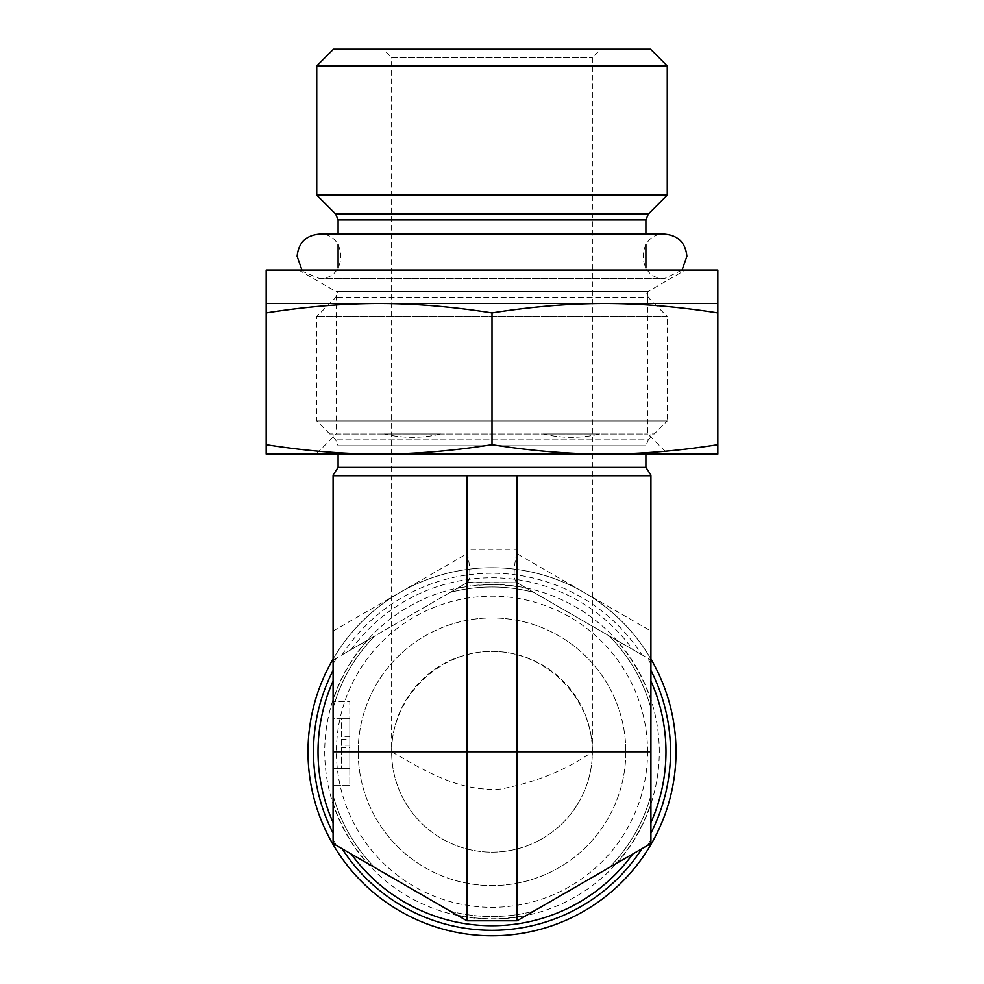 <?xml version="1.0" encoding="UTF-8"?>
<svg xmlns="http://www.w3.org/2000/svg" width="984" height="984" viewBox="0 0 984 984"><rect width="100%" height="100%" fill="white"/><g stroke="black" fill="none" stroke-linecap="round" stroke-linejoin="round"><path stroke-width="0.74" stroke-dasharray="4.92 3.69" d="M650.916 795.293A164.771 164.771 0 0 1 609.158 867.617A164.771 164.771 0 0 0 650.916 795.293A164.771 164.771 0 0 1 609.158 867.617L650.916 843.509L650.916 660.018L517.092 582.749L466.908 582.749L450.242 592.38L466.908 582.749L517.092 582.749L533.759 592.38L517.092 582.749L467.375 582.491L333.084 660.018L333.084 708.234A164.771 164.771 0 0 1 374.842 635.91L333.084 660.018L333.084 475.764L650.916 475.764L599.846 475.764L650.916 475.764L650.916 660.018L609.158 635.91L641.888 654.803A178.51 178.51 0 0 0 342.112 654.803L374.842 635.91A164.771 164.771 0 0 0 333.084 708.234L333.084 843.509L374.842 867.617A164.771 164.771 0 0 1 333.084 795.293A164.771 164.771 0 0 0 374.842 867.617A164.771 164.771 0 0 1 333.084 795.293M543.07 475.764L440.93 475.764L543.07 475.764M650.916 437.29L648.345 439.848L335.655 439.848L648.345 439.848L645.898 445.764L338.102 445.764L645.898 445.764L645.898 454.054M645.898 268.005L645.898 291.633L648.345 297.549L335.655 297.549L648.345 297.549L667.263 316.467L316.737 316.467L667.263 316.467L667.263 420.931L316.737 420.931L667.263 420.931L654.262 433.944L650.916 433.944L654.262 433.944M650.916 433.944C650.916 438.409 650.916 438.409 650.916 433.944C650.916 438.409 650.916 438.409 650.916 433.944M543.07 433.944C561.999 438.409 580.917 438.409 599.846 433.944L543.07 433.944L599.846 433.944C580.917 438.409 561.999 438.409 543.07 433.944L599.846 433.944L543.07 433.944M384.154 433.944C403.083 438.409 422.001 438.409 440.93 433.944L384.154 433.944L440.93 433.944C422.001 438.409 403.083 438.409 384.154 433.944L440.93 433.944L384.154 433.944M333.084 433.944L329.738 433.944L333.084 433.944C333.084 438.409 333.084 438.409 333.084 433.944C333.084 438.409 333.084 438.409 333.084 433.944M349.812 739.451L349.812 768.492L349.812 718.308L333.084 718.308L333.084 701.58L333.084 785.22L333.084 718.308L349.812 718.308L341.448 718.308L341.448 768.492L341.448 718.308L349.812 718.308L349.812 739.451L341.448 739.451M466.908 475.764L466.908 549.306L517.092 549.306L516.625 553.512L650.916 631.039M467.375 582.491C470.672 579.367 470.672 569.711 467.375 553.512L466.908 549.306M517.092 475.764L517.092 549.306M645.898 234.13L645.898 244.585M667.263 195.103L316.737 195.103M667.263 65.928L316.737 65.928M333.465 49.2L650.535 49.2M383.268 49.2L600.732 49.2L383.268 49.2L391.632 57.564L592.368 57.564L391.632 57.564L391.632 751.764L592.368 751.764C592.762 698.062 545.702 651.002 492 651.396C438.298 651.002 391.238 698.062 391.632 751.764C422.653 769.402 458.249 792.169 500.684 789.057C536.415 782.157 566.981 769.722 592.368 751.764A100.368 100.368 0 0 1 492 852.132A100.368 100.368 0 0 1 391.632 751.764A100.368 100.368 0 0 1 542.184 664.852A100.368 100.368 0 0 1 542.184 838.688A100.368 100.368 0 0 1 391.632 751.764M676.008 751.764A184.008 184.008 0 0 1 492 935.772A184.008 184.008 0 0 1 307.992 751.764A184.008 184.008 0 0 1 492 567.756A184.008 184.008 0 0 1 676.008 751.764M659.28 751.764A167.28 167.28 0 0 0 408.36 606.894A167.28 167.28 0 0 0 408.36 896.633A167.28 167.28 0 0 0 659.28 751.764M333.084 659.009A184.008 184.008 0 0 1 650.916 659.009M647.57 751.764A155.57 155.57 0 0 0 492 596.193A155.57 155.57 0 0 0 336.43 751.764A155.57 155.57 0 0 0 492 907.334A155.57 155.57 0 0 0 647.57 751.764M358.176 751.764A133.824 133.824 0 0 1 492 617.94A133.824 133.824 0 0 1 625.824 751.764A133.824 133.824 0 0 1 492 885.588A133.824 133.824 0 0 1 358.176 751.764M625.824 751.764A133.824 133.824 0 0 1 425.088 867.654A133.824 133.824 0 0 1 425.088 635.873A133.824 133.824 0 0 1 625.824 751.764M450.242 911.159A164.771 164.771 0 0 0 533.759 911.159A164.771 164.771 0 0 1 450.242 911.159L466.908 920.778L517.092 920.778L466.908 920.778L517.092 920.778L533.759 911.159A164.771 164.771 0 0 1 450.242 911.159M650.916 708.234A164.771 164.771 0 0 0 609.158 635.91A164.771 164.771 0 0 1 650.916 708.234A164.771 164.771 0 0 0 609.158 635.91M533.759 592.38A164.771 164.771 0 0 0 450.242 592.38A164.771 164.771 0 0 1 533.759 592.38A164.771 164.771 0 0 0 450.242 592.38M641.888 654.803L517.092 582.749L466.908 582.749L342.112 654.803M349.812 745.183L341.448 745.183M349.812 747.742L349.812 768.492L341.448 768.492L341.448 747.742L341.448 768.492L349.812 768.492L341.448 768.492L349.812 768.492L349.812 747.742L341.448 747.742M349.812 736.389L341.448 736.389M349.812 718.308L341.448 718.308L349.812 718.308L349.812 785.22L333.084 785.22L349.812 785.22L349.812 701.58L333.084 701.58L349.812 701.58L349.812 718.308M516.625 582.491C513.328 579.367 513.328 569.711 516.625 553.512M336.171 433.981L647.829 433.981L336.171 433.981L316.098 454.054L667.902 454.054L647.829 433.981L647.829 291.633L336.171 291.633L336.171 433.981M604.914 454.054L379.086 454.054L717.828 454.054L717.828 444.694C677.791 450.979 640.154 454.091 604.914 454.054C569.674 454.091 532.037 450.979 492 444.694L492 312.875C532.037 306.59 569.674 303.478 604.914 303.515C640.154 303.478 677.791 306.59 717.828 312.875L717.828 303.515L266.172 303.515L266.172 312.875C306.208 306.59 343.846 303.478 379.086 303.515C414.326 303.478 451.963 306.59 492 312.875M298.792 270.059L336.171 291.633L647.829 291.633L685.208 270.059L298.792 270.059L685.208 270.059M266.172 444.694L266.172 454.054L379.086 454.054C343.846 454.091 306.208 450.979 266.172 444.694L266.172 312.875M492 444.694C451.963 450.979 414.326 454.091 379.086 454.054M717.828 444.694L717.828 312.875M717.828 270.059L266.172 270.059M338.102 467.4L645.898 467.4M333.084 631.039L467.375 553.512M645.898 291.633L338.102 291.633L645.898 291.633M645.898 219.936L338.102 219.936M335.655 214.032L648.345 214.032M647.386 845.551A181.499 181.499 0 0 0 650.916 839.438M333.084 839.438A181.499 181.499 0 0 0 336.614 845.551M650.916 664.089A181.499 181.499 0 0 0 647.386 657.976M336.614 657.976A181.499 181.499 0 0 0 333.084 664.089M374.842 635.91A164.771 164.771 0 0 0 333.084 708.234M615.947 863.706A167.009 167.009 0 0 0 650.916 803.129M333.084 803.129A167.009 167.009 0 0 0 368.053 863.706M368.053 639.821A167.009 167.009 0 0 0 333.084 700.399M457.031 915.071A167.009 167.009 0 0 0 526.969 915.071M650.916 700.399A167.009 167.009 0 0 0 615.947 639.821M526.969 588.457A167.009 167.009 0 0 0 457.031 588.457M351.239 649.538A173.971 173.971 0 0 1 632.761 649.538M349.812 768.492L333.084 768.492L349.812 768.492M333.084 437.29L335.655 439.848L338.102 445.764L338.102 454.054M329.738 433.944L316.737 420.931L316.737 316.467L335.655 297.549L338.102 291.633L338.102 268.005M338.102 234.13L338.102 244.585M592.368 751.764L592.368 57.564L600.732 49.2M301.916 270.059L303.38 271.732L319.283 278.46L664.717 278.46L682.084 270.059M319.283 278.46L664.717 278.46C636.119 279.825 636.119 232.753 664.717 234.13L319.283 234.13C347.881 232.753 347.881 279.825 319.283 278.46"/><path stroke-width="1.48" d="M650.916 475.063L645.898 467.4L338.102 467.4L333.084 475.063M333.084 751.764L333.084 475.764L650.916 475.764L650.916 843.509L517.092 920.778L533.759 911.159L517.092 920.778L466.908 920.778L333.084 843.509L333.084 751.764L650.916 751.764M645.898 454.054L645.898 467.4M466.908 475.764L466.908 920.778M517.092 475.764L517.092 920.778M645.898 219.936L648.345 214.032L335.655 214.032L338.102 219.936L645.898 219.936L645.898 234.13M645.898 244.585L645.898 268.005M335.655 214.032L316.737 195.103L667.263 195.103L648.345 214.032M667.263 65.928L650.535 49.2L333.465 49.2L316.737 65.928L667.263 65.928L667.263 195.103M650.916 659.009A184.008 184.008 0 0 1 540.044 929.388A184.008 184.008 0 0 1 333.084 659.009M650.916 833.091A178.51 178.51 0 0 0 650.916 670.436M342.112 848.725A178.51 178.51 0 0 0 641.888 848.725M333.084 670.436A178.51 178.51 0 0 0 333.084 833.091M374.842 867.617L450.242 911.159M533.759 911.159L609.158 867.617M667.902 454.054L316.098 454.054M717.828 454.054L604.914 454.054C640.154 454.091 677.791 450.979 717.828 444.694L717.828 454.054M266.172 444.694C306.208 450.979 343.846 454.091 379.086 454.054L266.172 454.054L266.172 303.515L717.828 303.515L717.828 312.875C677.791 306.59 640.154 303.478 604.914 303.515C569.674 303.478 532.037 306.59 492 312.875C451.963 306.59 414.326 303.478 379.086 303.515C343.846 303.478 306.208 306.59 266.172 312.875M379.086 454.054C414.326 454.091 451.963 450.979 492 444.694L492 312.875M492 444.694C532.037 450.979 569.674 454.091 604.914 454.054M717.828 444.694L717.828 312.875M266.172 303.515L266.172 270.059L717.828 270.059L717.828 303.515M632.761 853.989A173.971 173.971 0 0 1 351.239 853.989M650.916 680.977A173.971 173.971 0 0 1 650.916 822.562M333.084 822.562A173.971 173.971 0 0 1 333.084 680.977M338.102 454.054L338.102 467.4M338.102 219.936L338.102 234.13M338.102 244.585L338.102 268.005M316.737 65.928L316.737 195.103M301.916 270.059L297.119 256.295C298.435 242.827 305.827 235.434 319.283 234.13L664.704 234.13C678.173 235.434 685.565 242.827 686.881 256.295L682.084 270.059"/></g></svg>
